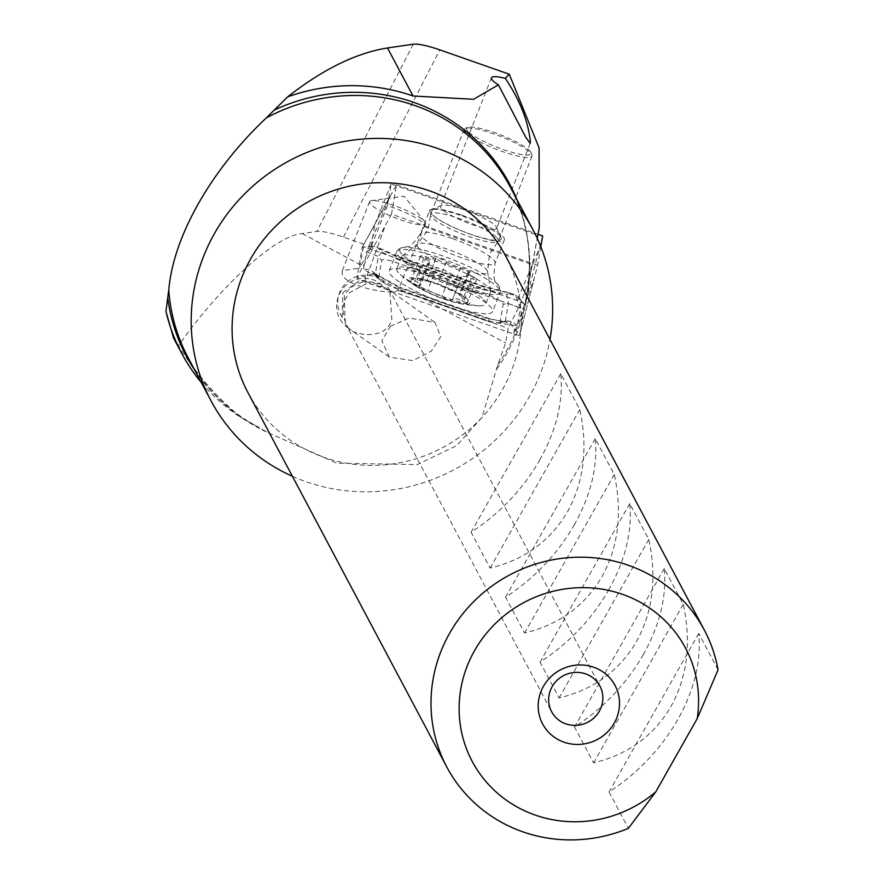 <?xml version="1.0" encoding="UTF-8"?>
<svg xmlns="http://www.w3.org/2000/svg" width="884" height="884" viewBox="0 0 884 884"><rect width="100%" height="100%" fill="white"/><g stroke="black" fill="none" stroke-linecap="round" stroke-linejoin="round"><path stroke-width="0.66" stroke-dasharray="4.42 3.31" d="M342.87 292.67L360.208 279.996L380.584 283.93L384.043 287.399C367.401 278.173 354.164 280.825 344.307 295.378L345.224 323.146L348.517 328.207C350.451 333.5 382.208 341.633 390.651 322.561L391.855 320.417L389.899 290.902L386.628 288.217L367.247 283.2L349.589 292.659L347.235 295.82C342.462 303.886 341.909 312.273 345.556 320.98L342.119 317.301L342.87 292.67M348.517 328.207A27.338 26.498 125.3 0 1 347.644 327.621A27.338 26.498 125.3 0 1 340.915 291.344A27.338 26.498 125.3 0 1 379.236 282.979A27.338 26.498 125.3 0 1 384.043 287.399M390.308 326.307L409.17 318.019L435.083 322.494L440.729 336.76L431.182 351.246L412.883 360.595L389.38 357.136L381.888 340.804L390.308 326.307M425.314 222.47A30.078 5.547 -158.4 0 1 425.513 223.818A30.078 5.547 -158.4 0 1 398.485 219.066A30.078 5.547 -158.4 0 1 369.777 203.033A30.078 5.547 -158.4 0 1 369.578 201.685A30.078 5.547 -158.4 0 1 371.623 200.624A30.078 5.547 -158.4 0 1 399.59 207.585A30.078 5.547 -158.4 0 1 424.751 221.652A30.078 5.547 -158.4 0 1 425.314 222.47M201.298 382.496A185.927 178.59 152 0 0 241.398 417.789C216.215 396.861 195.22 372.805 178.435 345.622C221.917 284.206 275.819 235.42 302.273 233.553L316.914 231.409C322.085 230.912 330.936 232.801 343.478 237.1L363.877 244.238L359.655 268.128L342.296 270.626L342.108 272.946C342.263 285.455 389.325 295.61 398.01 290.449L423.977 226.658A30.078 5.547 -158.4 0 0 424.651 225.984A30.078 5.547 -158.4 0 0 424.453 224.635A30.078 5.547 -158.4 0 0 387.391 205.762L391.115 183.96L537.726 235.299L532.323 264.592L423.977 226.658M500.963 237.21A38.277 7.072 -158.4 0 1 501.073 237.442A38.277 7.072 -158.4 0 1 470.189 234.094A38.277 7.072 -158.4 0 1 430.287 212.469A38.277 7.072 -158.4 0 1 431.149 209.773A38.277 7.072 -158.4 0 1 467.791 218.094A38.277 7.072 -158.4 0 1 500.963 237.21M496.355 227.066A30.078 5.547 -158.4 0 1 496.443 227.243A30.078 5.547 -158.4 0 1 496.554 228.403A30.078 5.547 -158.4 0 1 469.537 223.652A30.078 5.547 -158.4 0 1 440.829 207.618A30.078 5.547 -158.4 0 1 440.619 206.27A30.078 5.547 -158.4 0 1 441.503 205.508A30.078 5.547 -158.4 0 1 470.288 212.049A30.078 5.547 -158.4 0 1 496.355 227.066M247.885 392.474A145.827 140.07 152 0 0 373.689 465.415A145.827 140.07 152 0 0 502.642 389.291A145.827 140.07 152 0 0 505.46 255.653M539.991 459.592C522.941 489.172 499.968 513.383 471.084 532.234L490.112 568.058C524.61 559.782 550.434 540.942 567.583 511.538C583.992 481.636 588.059 447.636 579.793 409.546L560.765 373.722C563.417 401.248 556.489 429.867 539.991 459.592M574.478 524.532C557.428 554.102 534.455 578.324 505.571 597.164L524.599 632.999C559.097 624.712 584.921 605.871 602.07 576.479C618.48 546.566 622.546 512.565 614.281 474.487L595.252 438.663C597.904 466.177 590.987 494.797 574.478 524.532M608.966 589.462C591.915 619.043 568.953 643.254 540.058 662.105L559.097 697.929C593.595 689.642 619.408 670.801 636.557 641.408C652.967 611.496 657.033 577.495 648.768 539.417L629.74 503.593C632.403 531.107 625.474 559.738 608.966 589.462M643.453 654.392C626.402 683.973 603.441 708.183 574.556 727.035L593.584 762.859C628.082 754.582 653.906 735.742 671.044 706.338C687.454 676.426 691.531 642.436 683.266 604.347L664.238 568.523C666.89 596.037 659.961 624.668 643.453 654.392M718.051 669.84L698.725 633.452C701.377 660.978 694.448 689.597 677.951 719.333C660.9 748.903 637.928 773.124 609.043 791.965L628.369 828.352M292.405 476.288A182.292 175.087 152 0 0 529.383 396.64A182.292 175.087 152 0 0 549.981 339.478M241.398 417.789L268.117 432.685L336.859 463.183L417.226 464.575L456.73 445.613L481.979 417.436L497.78 365.004L505.549 342.981L508.234 328.24L518.742 307.256A210.58 202.27 152 0 0 532.323 264.592M537.726 235.299L539.262 227.829M389.899 290.902A27.338 26.266 152 0 0 388.927 288.847A27.338 26.266 152 0 0 365.335 275.167A27.338 26.266 152 0 0 341.158 289.444A27.338 26.266 152 0 0 340.627 314.494A27.338 26.266 152 0 0 345.556 320.98M391.115 183.96L374.816 224.547L363.877 244.238M194.723 370.12A183.121 175.894 152 0 0 258.238 427.038L259.145 427.502C228.061 411.171 204.392 387.899 188.115 357.666A182.292 175.087 152 0 0 268.117 432.685M398.01 290.449L422.176 298.096L508.234 328.24M664.238 568.523L574.556 727.035M683.266 604.347L593.584 762.859M698.725 633.452L609.043 791.965M629.74 503.593L540.058 662.105M648.768 539.417L559.097 697.929M595.252 438.663L505.571 597.164M614.281 474.487L524.599 632.999M560.765 373.722L471.084 532.234M579.793 409.546L490.112 568.058M178.435 345.622L173.551 338.019M518.742 307.256L407.502 268.305M387.391 205.762L370.904 247.41L374.816 224.547M370.904 247.41L359.655 268.128M461.846 215.199A40.1 7.404 -158.4 0 1 504.366 239.796A40.1 7.404 -158.4 0 1 472.31 234.901A40.1 7.404 -158.4 0 1 429.779 210.293A40.1 7.404 -158.4 0 1 461.846 215.199M433.646 277.521A55.593 10.265 -158.4 0 1 492.598 311.632A55.593 10.265 -158.4 0 1 448.166 304.836A55.593 10.265 -158.4 0 1 389.203 270.725A55.593 10.265 -158.4 0 1 433.646 277.521M500.167 321.909A18.232 3.37 -158.4 0 1 498.808 322.682A18.232 3.37 -158.4 0 1 485.559 319.809L397.988 289.145A18.232 3.37 -158.4 0 1 379.181 279.344A18.232 3.37 -158.4 0 1 378.628 278.084L381.645 260.46A18.232 3.37 -158.4 0 1 396.253 262.559L483.824 293.223A18.232 3.37 -158.4 0 1 503.184 304.284L500.167 321.909L505.372 321.146L504.753 321.997L509.239 322.494L519.682 334.914A7.293 1.348 -158.4 0 1 519.67 334.937A7.293 1.348 -158.4 0 1 513.836 334.075L364.749 281.874A7.293 1.348 -158.4 0 1 357.003 277.454L362.131 247.443A7.293 1.348 -158.4 0 1 362.164 247.365A7.293 1.348 -158.4 0 1 362.683 247.133A7.293 1.348 -158.4 0 1 367.976 248.282L517.063 300.494A7.293 1.348 -158.4 0 1 524.588 304.405A7.293 1.348 -158.4 0 1 524.809 304.914L519.682 334.914L534.356 278.018L513.836 334.075L514.4 328.439M542.643 235.917L524.809 304.914L519.538 298.427L517.063 300.494L539.494 248.006M540.798 246.713L537.605 265.333L519.67 334.937M537.605 265.333L391.513 214.171L396.54 184.767L390.408 195.806L367.976 248.282L370.451 246.227L362.131 247.443L390.408 195.806L362.164 247.365M396.54 184.767L538.047 234.315M391.513 214.171L357.003 277.454L365.313 276.239L364.749 281.874L385.269 225.818M513.582 294.206L482.509 286.56L394.938 255.896L373.49 246.205L366.462 251.796L363.446 269.421L371.667 273.786L374.031 273.255L378.827 275.2C381.015 277.023 379.236 276.902 373.501 274.825L401.203 290.991L488.775 321.654L517.262 325.754L520.278 308.129L515.416 295.256L508.256 293.831L507.88 292.493L515.482 294.869L524.588 304.405M381.91 252.039L396.607 259.034L484.178 289.698L506.631 294.56L508.388 303.521L505.372 321.146L503.416 321.433L487.106 318.516L399.535 287.853L375.335 274.029L378.352 256.404L381.91 252.039L377.479 247.255L373.49 246.205L362.683 247.133M373.501 274.825L371.667 273.786M371.611 274.162L365.313 276.239M379.733 276.294L400.585 287.477L401.203 290.991M379.181 279.344L375.589 275.079L375.335 274.029L378.628 278.084M503.416 321.433L509.085 322.439M508.256 293.831L506.631 294.56M473.415 276.979A10.685 1.978 -158.4 0 1 468.188 273.731A10.685 1.978 -158.4 0 1 467.724 272.747A10.685 1.978 -158.4 0 1 468.929 272.338A6.111 1.127 21.6 0 0 469.614 272.106A6.111 1.127 21.6 0 0 466.763 269.885A6.111 1.127 21.6 0 0 460.697 267.631A10.685 1.978 -158.4 0 1 446.497 261.598A6.111 1.127 21.6 0 0 440.298 258.692A6.111 1.127 21.6 0 0 435.956 258.128A6.111 1.127 21.6 0 0 435.956 258.316A10.685 1.978 -158.4 0 1 435.967 258.647A10.685 1.978 -158.4 0 1 426.243 256.913A6.111 1.127 21.6 0 0 420.685 255.918A6.111 1.127 21.6 0 0 420.95 256.482A6.111 1.127 21.6 0 0 423.933 258.338A10.685 1.978 -158.4 0 1 429.624 262.57A10.685 1.978 -158.4 0 1 428.42 262.968A6.111 1.127 21.6 0 0 427.734 263.211A6.111 1.127 21.6 0 0 428 263.775A6.111 1.127 21.6 0 0 436.652 267.675A10.685 1.978 -158.4 0 1 450.851 273.72A6.111 1.127 21.6 0 0 457.05 276.626A6.111 1.127 21.6 0 0 461.404 277.189A6.111 1.127 21.6 0 0 461.393 277.001A10.685 1.978 -158.4 0 1 461.393 276.67A10.685 1.978 -158.4 0 1 471.106 278.405A6.111 1.127 21.6 0 0 476.664 279.388A6.111 1.127 21.6 0 0 473.415 276.979L464.443 299.654L467.128 302.914A30.531 5.635 -158.4 0 1 449.183 300.35L447.249 299.753A30.531 5.635 -158.4 0 1 421.193 288.67L419.679 287.808A30.531 5.635 -158.4 0 1 412.386 282.56A30.531 5.635 -158.4 0 1 411.458 279.233L426.983 280.99L435.956 258.128M411.756 279.046A30.531 5.635 -158.4 0 1 430.641 281.874A30.531 5.635 -158.4 0 1 458.531 293.731L459.956 295.013L459.514 295.676L464.443 299.654M419.679 287.808L418.806 287.002L420.861 284.703L420.475 283.532L411.767 279.709M418.806 287.002L428.42 262.968M496.819 237.719A36.454 6.729 -158.4 0 1 498.399 241.089A36.454 6.729 -158.4 0 1 498.057 241.586A36.454 6.729 -158.4 0 1 467.106 235.862A36.454 6.729 -158.4 0 1 432.188 217.619A36.454 6.729 -158.4 0 1 430.519 214.867A36.454 6.729 -158.4 0 1 430.607 214.26A36.454 6.729 -158.4 0 1 460.398 218.945A36.454 6.729 -158.4 0 1 496.819 237.719M465.802 132.655A36.454 6.729 -158.4 0 1 464.222 129.296A36.454 6.729 -158.4 0 1 465.293 128.357A36.454 6.729 -158.4 0 1 497.217 135.153A36.454 6.729 -158.4 0 1 530.444 152.766A36.454 6.729 -158.4 0 1 531.881 154.711A36.454 6.729 -158.4 0 1 532.024 156.125A36.454 6.729 -158.4 0 1 502.222 151.44A36.454 6.729 -158.4 0 1 465.802 132.655M468.078 131.495A34.631 6.398 -158.4 0 1 467.592 127.406A34.631 6.398 -158.4 0 1 497.924 133.86A34.631 6.398 -158.4 0 1 529.483 150.589A34.631 6.398 -158.4 0 1 530.853 152.446A34.631 6.398 -158.4 0 1 505.681 150.368A34.631 6.398 -158.4 0 1 468.078 131.495M483.692 299.577A47.846 8.829 -158.4 0 1 485.769 303.986A47.846 8.829 -158.4 0 1 479.172 305.787A47.846 8.829 -158.4 0 1 455.094 300.648A47.846 8.829 -158.4 0 1 400.353 274.604A47.846 8.829 -158.4 0 1 398.85 273.189A47.846 8.829 -158.4 0 1 396.772 268.78A47.846 8.829 -158.4 0 1 427.447 272.117A47.846 8.829 -158.4 0 1 483.692 299.577M429.978 281.189A32.807 6.055 -158.4 0 1 466.089 297.897A32.807 6.055 -158.4 0 1 459.492 303.499A32.807 6.055 -158.4 0 1 448.928 300.748A32.807 6.055 -158.4 0 1 416.276 286.394A32.807 6.055 -158.4 0 1 429.978 281.189M403.634 261.123A47.846 8.829 -158.4 0 1 401.557 256.714A47.846 8.829 -158.4 0 1 402.165 255.918A47.846 8.829 -158.4 0 1 443.072 263.73A47.846 8.829 -158.4 0 1 488.465 287.51A47.846 8.829 -158.4 0 1 490.631 290.924A47.846 8.829 -158.4 0 1 490.543 291.919A47.846 8.829 -158.4 0 1 451.437 285.764A47.846 8.829 -158.4 0 1 403.634 261.123M435.967 258.647L426.983 280.99L437.525 284.261L458.531 293.731A30.531 5.635 -158.4 0 1 467.437 302.726L476.664 279.388M447.249 299.753L441.878 296.405L427.679 290.361L421.193 288.67M467.128 302.914L462.133 301.079C456.199 297.908 452.962 297.444 452.42 299.687L461.404 277.189M461.393 276.67L452.42 299.687L449.183 300.35M469.614 272.106L460.52 295.112L459.514 295.676M496.764 369.169A182.292 175.087 152 0 0 506.565 353.699A182.292 175.087 152 0 0 510.09 186.657C527.892 220.801 533.317 257.332 526.389 296.273A183.121 175.894 152 0 0 516.698 199.099M497.78 365.004A183.121 175.894 152 0 0 506.046 351.733A183.121 175.894 152 0 0 526.389 296.273L537.262 238.437M343.478 237.1L439.834 49.88M422.176 298.096L505.549 342.981M302.273 233.553L360.352 264.824M413.27 44.2L316.914 231.409M452.564 238.625A40.1 7.404 -158.4 0 1 495.095 263.233A40.1 7.404 -158.4 0 1 463.039 258.327A40.1 7.404 -158.4 0 1 420.508 233.73A40.1 7.404 -158.4 0 1 452.564 238.625M456.652 282.261A53.659 9.901 -158.4 0 1 409.469 260.139A53.659 9.901 -158.4 0 1 404.275 247.354A53.659 9.901 -158.4 0 1 442.652 255.896A53.659 9.901 -158.4 0 1 497.604 284.283A53.659 9.901 -158.4 0 1 456.652 282.261M441.226 258.371A55.593 10.265 -158.4 0 1 500.178 292.482A55.593 10.265 -158.4 0 1 455.746 285.687A55.593 10.265 -158.4 0 1 396.783 251.564A55.593 10.265 -158.4 0 1 441.226 258.371M488.775 321.654A12.763 2.652 109.3 0 0 488.167 318.141L488.167 318.141A12.763 2.652 109.3 0 0 487.106 318.516L485.559 319.809M520.278 308.129L508.388 303.521L503.184 304.284M482.509 286.56A12.763 2.652 109.3 0 1 483.57 286.184A12.763 2.652 109.3 0 1 484.178 289.698L483.824 293.223M394.938 255.896L395.999 255.52L396.253 262.559M366.462 251.796L378.352 256.404L381.645 260.46M505.096 321.334C503.781 321.931 498.134 320.859 488.167 318.141L400.585 287.477L397.988 289.145M517.262 325.754A12.763 12.531 -170.3 0 0 505.372 321.146M507.88 292.493L483.57 286.184L395.999 255.52L377.479 247.255M375.335 274.029A12.763 12.531 -170.3 0 0 363.446 269.421M418.729 248.072A37.868 6.995 -158.4 0 1 417.568 243.962A37.868 6.995 -158.4 0 1 449.945 250.139A37.868 6.995 -158.4 0 1 485.868 268.957A37.868 6.995 -158.4 0 1 487.581 271.664A37.868 6.995 -158.4 0 1 458.453 268.239A37.868 6.995 -158.4 0 1 418.729 248.072M426.243 256.913L417.27 279.587M435.956 258.316L426.983 280.99M423.933 258.338L414.961 281.013M436.652 267.675L427.679 290.361M450.851 273.72L441.878 296.405M461.393 277.001L452.42 299.687M471.106 278.405L462.133 301.079M468.929 272.338L459.956 295.013M460.697 267.631L451.724 290.306M446.497 261.598L437.525 284.261M379.236 282.979L380.584 283.93M386.628 288.217L435.083 322.494M425.513 223.818L424.651 225.984M496.443 227.243L501.073 237.442M388.927 288.847L599.904 686.061M340.627 314.494L342.119 317.301M530.212 143.363L496.554 228.403M491.449 77.814L440.619 206.27M345.224 323.146L551.616 711.708M441.503 205.508L431.149 209.773M369.578 201.685L342.296 270.626M424.751 221.652L404.076 196.237L371.623 200.624M347.644 327.621L389.38 357.147M504.366 239.796L495.095 263.233C493.482 274.858 493.714 280.957 495.791 281.554L499.692 287.156L500.532 289.753L500.178 292.482L492.598 311.632M389.203 270.725L396.783 251.564L398.397 249.343L400.784 248.028L407.469 246.614C409.391 247.597 413.734 243.299 420.508 233.73L429.779 210.293M498.808 322.682L504.753 321.997M375.578 275.079L372.915 272.946L374.031 273.255M402.165 255.918L417.568 243.962L428.221 229.718L430.519 214.867M490.631 290.924L487.581 271.664L489.559 253.995L498.057 241.586M427.734 263.211L418.618 286.228M420.685 255.918L411.458 279.245M464.222 129.296L430.607 214.26M467.592 127.406L465.293 128.357M459.492 303.499A127.605 127.605 0 0 0 479.172 305.787M401.557 256.714L396.772 268.78M490.543 291.919L485.769 303.986M400.353 274.604A127.605 127.605 0 0 0 416.276 286.394M530.853 152.446L531.881 154.711M532.024 156.125L498.399 241.089M429.624 262.57L420.861 284.703M467.724 272.747L458.973 294.869"/><path stroke-width="1.33" d="M697.189 718.659L718.051 669.84A145.827 140.07 152 0 0 704.371 630.137L505.46 255.653A145.827 140.07 152 0 0 379.645 182.712A145.827 140.07 152 0 0 250.691 258.835A145.827 140.07 152 0 0 247.885 392.474L446.785 766.958A145.827 140.07 152 0 0 628.369 828.352L655.773 791.854L697.189 718.659A120.765 116.003 152 0 0 563.252 589.208A120.765 116.003 152 0 0 469.238 755.367A120.765 116.003 152 0 0 655.773 791.854M704.371 630.137A145.827 140.07 152 0 0 578.556 557.196A145.827 140.07 152 0 0 449.602 633.32A145.827 140.07 152 0 0 446.785 766.958M549.981 339.478A182.292 175.087 152 0 0 532.897 229.597A182.292 175.087 152 0 0 375.634 138.423A182.292 175.087 152 0 0 214.447 233.575A182.292 175.087 152 0 0 210.922 400.618A182.292 175.087 152 0 0 292.405 476.288M537.262 238.437L539.262 227.829L539.063 147.816L509.272 74.201L439.834 49.88C427.303 45.592 418.441 43.692 413.27 44.2L387.512 47.979L413.016 95.991A185.927 178.59 152 0 0 287.665 96.853L266.36 117.859C238.945 143.716 216.315 172.258 198.458 203.486C180.999 234.591 171.109 263.377 168.778 289.853L165.949 311.389A185.927 178.59 152 0 0 181.574 353.125A185.927 178.59 152 0 0 201.298 382.496M505.35 78.389C519.715 99.892 528.046 120.81 530.345 141.153L530.212 143.363L525.77 137.285L498.421 84.853A30.078 5.547 -158.4 0 1 491.648 79.162A30.078 5.547 -158.4 0 1 491.449 77.814A30.078 5.547 -158.4 0 1 505.35 78.389L509.272 74.201M413.016 95.991L473.548 99.284L498.421 84.853M614.281 723.046A41.018 39.393 152 0 0 598.811 669.431A41.018 39.393 152 0 0 543.417 686.36A41.018 39.393 152 0 0 558.898 739.974A41.018 39.393 152 0 0 614.281 723.046M599.374 711.112A27.338 26.266 152 0 0 599.904 686.061A27.338 26.266 152 0 0 576.313 672.381A27.338 26.266 152 0 0 552.135 686.658A27.338 26.266 152 0 0 551.616 711.708A27.338 26.266 152 0 0 575.197 725.388A27.338 26.266 152 0 0 599.374 711.112M181.574 353.125L173.551 338.019L165.949 311.389M287.665 96.853C322.903 69.261 356.186 52.974 387.512 47.979M538.047 234.315L542.643 235.917L540.798 246.713M168.778 289.853A182.292 175.087 152 0 0 188.115 357.666L210.922 400.618M516.698 199.099A183.121 175.894 152 0 0 274.294 110.036M167.728 297.864A183.121 175.894 152 0 0 194.723 370.12M532.897 229.597L510.09 186.657A182.292 175.087 152 0 0 266.36 117.859"/></g></svg>
